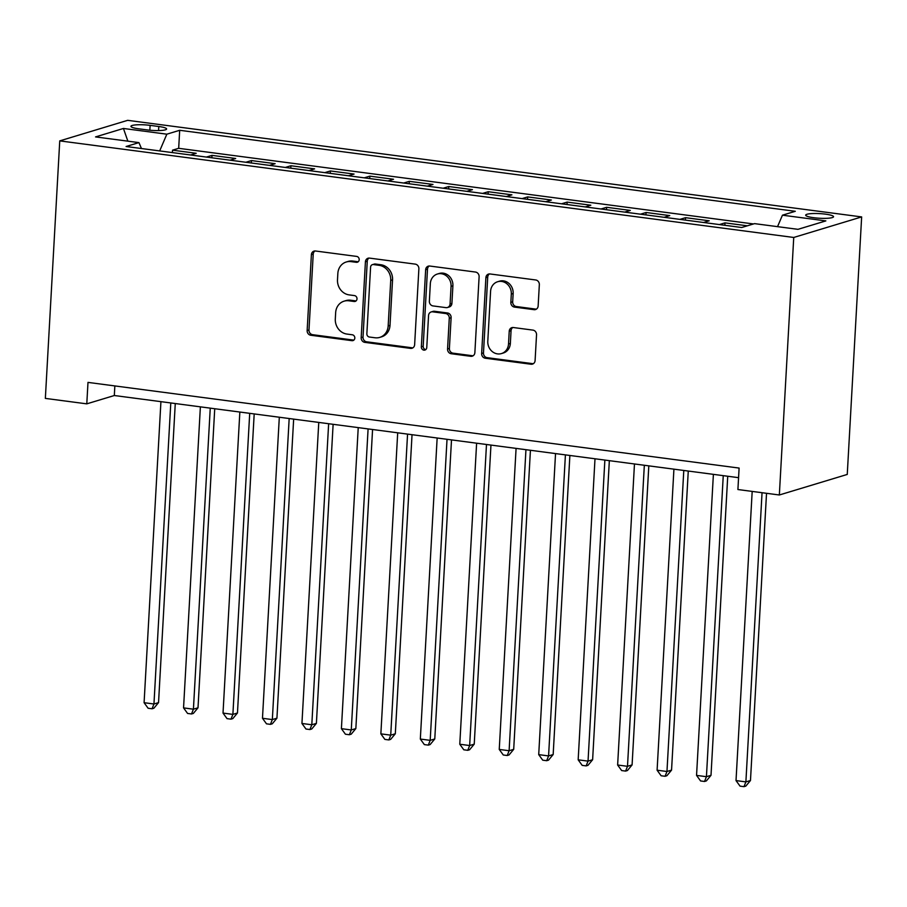 <?xml version="1.0" encoding="UTF-8"?>
<svg xmlns="http://www.w3.org/2000/svg" width="907" height="907" viewBox="0 0 907 907"><rect width="100%" height="100%" fill="white"/><g stroke="black" fill="none" stroke-linecap="round" stroke-linejoin="round"><path stroke-width="1.36" d="M359.195 259.719A2.993 2.687 -106.8 0 0 356.655 256.409L315.5 251.001A4.274 3.843 -106.8 0 0 311.384 254.697L307.144 330.533A4.274 3.843 -106.8 0 0 310.784 335.25L351.939 340.669A2.993 2.687 -106.8 0 0 354.818 338.073A2.993 2.687 -106.8 0 0 352.267 334.774L346.939 334.071A13.696 12.29 -106.8 0 1 335.307 318.958L335.658 312.643A13.696 12.29 -106.8 0 1 344.082 301.169A13.696 12.29 -106.8 0 1 348.81 300.784L354.127 301.487A2.993 2.687 -106.8 0 0 357.007 298.902A2.993 2.687 -106.8 0 0 354.456 295.591L349.138 294.888A13.696 12.29 -106.8 0 1 337.495 279.775L337.846 273.46A13.696 12.29 -106.8 0 1 346.281 261.987A13.696 12.29 -106.8 0 1 350.998 261.613L356.326 262.304A2.993 2.687 -106.8 0 0 359.195 259.719M825.495 214.154A13.945 2.313 3.2 0 0 805.688 215.152A13.945 2.313 3.2 0 0 813.749 217.714A13.945 2.313 3.2 0 0 833.544 216.716A13.945 2.313 3.2 0 0 825.495 214.154M534.042 309.672A4.274 3.843 -106.8 0 0 538.146 305.965L539.336 284.696A4.274 3.843 -106.8 0 0 535.697 279.968L489.995 273.959A4.274 3.843 -106.8 0 0 485.891 277.667L481.651 353.492A4.274 3.843 -106.8 0 0 485.279 358.22L530.992 364.229A4.274 3.843 -106.8 0 0 535.096 360.521L536.536 334.83A4.274 3.843 -106.8 0 0 532.897 330.103L513.339 327.529A4.274 3.843 -106.8 0 0 509.224 331.236L508.521 343.98A11.44 10.283 -106.8 0 1 501.469 353.571A11.44 10.283 -106.8 0 1 487.796 341.247L490.585 291.328A11.44 10.283 -106.8 0 1 497.637 281.737A11.44 10.283 -106.8 0 1 511.31 294.061L510.845 302.371A4.274 3.843 -106.8 0 0 514.484 307.099L534.042 309.672L535.878 309.117A4.274 3.843 -106.8 0 0 536.4 309.151M59.749 140.88L45.35 398.4L86.789 403.853L87.99 382.391L739.103 468.069L737.913 489.531L779.34 494.984L793.738 237.464L59.749 140.88L127.66 120.336L861.65 216.92L793.738 237.464M418.875 268.846A4.274 3.843 -106.8 0 0 415.236 264.118L369.534 258.11A4.274 3.843 -106.8 0 0 365.419 261.806L361.179 337.642A4.274 3.843 -106.8 0 0 364.818 342.358L410.531 348.379A4.274 3.843 -106.8 0 0 414.635 344.671L418.875 268.846M429.759 266.034L475.472 272.043A4.274 3.843 -106.8 0 1 479.111 276.771L474.871 352.596A4.274 3.843 -106.8 0 1 470.756 356.304L451.198 353.73A4.274 3.843 -106.8 0 1 447.559 349.002L449.282 318.255A4.274 3.843 -106.8 0 0 445.643 313.527L432.662 311.827A4.274 3.843 -106.8 0 0 428.558 315.523L426.766 347.54A2.993 2.687 -106.8 0 1 424.918 350.057A2.993 2.687 -106.8 0 1 421.347 346.825L425.655 269.73A4.274 3.843 -106.8 0 1 429.759 266.034M747.323 225.809L724.999 222.873L724.863 225.299M703.594 222.498L709.217 220.798L685.545 217.68L685.409 220.106M664.139 217.306L669.751 215.605L646.079 212.487L645.943 214.914M624.674 212.113L630.297 210.413L606.613 207.295L606.477 209.721M585.208 206.921L590.831 205.22L567.158 202.102L567.022 204.529M545.753 201.728L551.365 200.028L527.693 196.91L527.557 199.336M506.287 196.536L511.911 194.835L488.227 191.717L488.091 194.143M466.822 191.343L472.445 189.642L448.772 186.525L448.636 188.951M427.367 186.15L432.99 184.45L409.306 181.332L409.17 183.758M387.901 180.958L393.525 179.257L369.841 176.139L369.716 178.566M348.435 175.765L354.059 174.065L330.386 170.947L330.25 173.373M308.981 170.573L314.604 168.872L290.92 165.754L290.784 168.18M269.515 165.38L275.138 163.679L251.454 160.562L251.33 162.988M230.049 160.188L235.673 158.487L212 155.369L206.377 157.07M211.864 157.795L212 155.369M138.737 128.805L147.422 129.95A13.514 2.233 3.2 0 0 166.593 128.987A13.514 2.233 3.2 0 0 158.793 126.504L150.12 125.359A13.514 2.233 3.2 0 0 130.937 126.334A13.514 2.233 3.2 0 0 138.737 128.805M777.537 226.648L782.446 215.186L795.303 211.297L179.688 130.291L166.843 134.179L159.677 150.925M782.446 215.186L825.858 220.9L797.956 229.335L754.556 223.632L741.711 227.51L126.096 146.503L138.941 142.614L95.541 136.912L123.431 128.465L166.843 134.179M245.842 162.262L251.454 160.562M285.297 167.455L290.92 165.754M324.763 172.647L330.386 170.947M364.229 177.84L369.841 176.139M403.683 183.033L409.306 181.332M443.149 188.225L448.772 186.525M482.615 193.418L488.227 191.717M522.069 198.61L527.693 196.91M561.535 203.803L567.158 202.102M601.001 208.995L606.613 207.295M640.455 214.188L646.079 212.487M679.921 219.381L685.545 217.68M719.387 224.573L724.999 222.873M753.479 223.95L178.679 148.317L172.534 150.177L196.218 153.294L190.595 154.995M779.34 494.984L847.251 474.44L861.65 216.92M86.789 403.853L114.316 395.52L738.57 477.672M114.849 385.928L114.316 395.52M172.398 152.603L172.534 150.177M178.679 148.317L179.688 130.291M141.469 148.533L138.941 142.614M127.864 141.163L123.431 128.465M358.22 261.76A2.993 2.687 -106.8 0 1 358.152 261.749L352.834 261.057A13.696 12.29 -106.8 0 0 348.118 261.431L346.281 261.987M344.082 301.169L345.918 300.614A13.696 12.29 -106.8 0 1 350.646 300.228L355.963 300.931A2.993 2.687 -106.8 0 0 356.02 300.943M314.978 250.967A4.274 3.843 -106.8 0 0 313.221 254.141L308.981 329.978A4.274 3.843 -106.8 0 0 312.62 334.694L353.775 340.114A2.993 2.687 -106.8 0 0 353.832 340.125M369.013 258.076A4.274 3.843 -106.8 0 0 367.256 261.25L363.015 337.087A4.274 3.843 -106.8 0 0 366.655 341.803L412.368 347.823A4.274 3.843 -106.8 0 0 412.878 347.857M373.457 264.561A2.993 2.687 -106.8 0 0 370.589 267.157L366.859 333.719A2.993 2.687 -106.8 0 0 369.41 337.03L375.022 337.767A13.696 12.29 -106.8 0 0 379.75 337.393A13.696 12.29 -106.8 0 0 388.173 325.919L390.724 280.422A13.696 12.29 -106.8 0 0 379.081 265.309L373.457 264.561L375.294 264.005A2.993 2.687 -106.8 0 0 374.262 264.096L372.426 264.651M379.75 337.393L381.586 336.837A13.696 12.29 -106.8 0 0 390.01 325.364L388.173 325.919M375.294 264.005L380.917 264.753A13.696 12.29 -106.8 0 1 392.55 279.866L390.01 325.364M431.188 311.94L433.024 311.384A4.274 3.843 -106.8 0 1 434.498 311.271L447.48 312.972A4.274 3.843 -106.8 0 1 451.119 317.699L449.396 348.447A4.274 3.843 -106.8 0 0 453.035 353.174L472.592 355.748A4.274 3.843 -106.8 0 0 473.114 355.782M429.249 266A4.274 3.843 -106.8 0 0 427.492 269.175L423.184 346.27A2.993 2.687 -106.8 0 0 425.78 349.592M451.062 286.34A11.44 10.283 -106.8 0 0 437.389 274.027A11.44 10.283 -106.8 0 0 430.337 283.619L429.362 301.203A4.274 3.843 -106.8 0 0 432.99 305.92L445.972 307.632A4.274 3.843 -106.8 0 0 450.076 303.924L451.062 286.34L452.899 285.784A11.44 10.283 -106.8 0 0 439.226 273.472L437.389 274.027M447.446 307.518L449.282 306.963A4.274 3.843 -106.8 0 0 451.913 303.369L450.076 303.924M452.899 285.784L451.913 303.369M497.637 281.737L499.462 281.181A11.44 10.283 -106.8 0 1 513.147 293.505L512.682 301.816A4.274 3.843 -106.8 0 0 516.321 306.543L535.878 309.117M501.469 353.571L503.306 353.016A11.44 10.283 -106.8 0 0 510.358 343.424L508.521 343.98M512.818 327.506A4.274 3.843 -106.8 0 0 511.06 330.681L510.358 343.424M489.474 273.925A4.274 3.843 -106.8 0 0 487.717 277.111L483.476 352.936A4.274 3.843 -106.8 0 0 487.116 357.664L532.828 363.673A4.274 3.843 -106.8 0 0 533.339 363.707M160.924 401.654L144.088 702.698L153.952 704.002L158.544 702.608L175.266 403.547M158.544 702.608L153.895 708.22L152.059 708.775L153.952 704.002L170.788 402.957M152.059 708.775L148.113 708.254L144.088 702.698M200.379 406.846L183.554 707.891L193.418 709.195L198.009 707.8L214.732 408.74M198.009 707.8L193.361 713.412L191.524 713.968L193.418 709.195L210.254 408.15M191.524 713.968L187.579 713.446L183.554 707.891M239.845 412.039L223.02 713.083L232.884 714.387L237.464 712.993L254.187 413.932M237.464 712.993L232.816 718.605L230.99 719.16L232.884 714.387L249.708 413.343M230.99 719.16L227.033 718.639L223.02 713.083M279.311 417.231L262.474 718.276L272.338 719.58L276.93 718.185L293.653 419.125M276.93 718.185L272.281 723.797L270.445 724.353L272.338 719.58L289.174 418.535M270.445 724.353L266.499 723.831L262.474 718.276M318.765 422.424L301.94 723.469L311.804 724.772L316.396 723.378L333.118 424.317M316.396 723.378L311.747 728.99L309.911 729.545L311.804 724.772L328.64 423.728M309.911 729.545L305.965 729.024L301.94 723.469M358.231 427.616L341.406 728.661L351.27 729.965L355.85 728.57L372.573 429.51M355.85 728.57L351.202 734.182L349.376 734.738L351.27 729.965L368.095 428.92M349.376 734.738L345.42 734.216L341.406 728.661M397.697 432.809L380.861 733.854L390.724 735.158L395.316 733.763L412.039 434.702M395.316 733.763L390.668 739.375L388.831 739.931L390.724 735.158L407.56 434.113M388.831 739.931L384.885 739.409L380.861 733.854M437.151 438.002L420.326 739.046L430.19 740.35L434.782 738.956L451.505 439.895M434.782 738.956L430.133 744.568L428.297 745.123L430.19 740.35L447.026 439.305M428.297 745.123L424.351 744.602L420.326 739.046M476.617 443.194L459.781 744.239L469.656 745.543L474.236 744.148L490.959 445.088M474.236 744.148L469.588 749.76L467.763 750.316L469.656 745.543L486.481 444.498M467.763 750.316L463.806 749.794L459.781 744.239M516.083 448.387L499.247 749.431L509.11 750.735L513.702 749.341L530.425 450.28M513.702 749.341L509.054 754.953L507.217 755.508L509.11 750.735L525.947 449.691M507.217 755.508L503.272 754.987L499.247 749.431M555.538 453.579L538.713 754.624L548.576 755.928L553.168 754.533L569.879 455.473M553.168 754.533L548.52 760.145L546.683 760.701L548.576 755.928L565.412 454.883M546.683 760.701L542.737 760.179L538.713 754.624M595.003 458.772L578.167 759.817L588.042 761.12L592.622 759.726L609.345 460.665M592.622 759.726L587.974 765.338L586.137 765.893L588.042 761.12L604.867 460.076M586.137 765.893L582.192 765.372L578.167 759.817M634.469 463.965L617.633 765.009L627.497 766.313L632.088 764.918L648.811 465.858M632.088 764.918L627.44 770.531L625.603 771.086L627.497 766.313L644.333 465.268M625.603 771.086L621.658 770.565L617.633 765.009M673.924 469.157L657.099 770.202L666.962 771.506L671.554 770.111L688.266 471.05M671.554 770.111L666.906 775.723L665.069 776.279L666.962 771.506L683.787 470.461M665.069 776.279L661.124 775.757L657.099 770.202M713.39 474.35L696.553 775.394L706.428 776.698L711.009 775.315L727.731 476.243M711.009 775.315L706.36 780.916L704.524 781.471L706.428 776.698L723.253 475.653M704.524 781.471L700.578 780.95L696.553 775.394M752.186 491.413L736.019 780.587L745.883 781.891L750.474 780.508L766.528 493.295M750.474 780.508L745.826 786.108L743.989 786.664L745.883 781.891L762.05 492.705M743.989 786.664L740.044 786.142L736.019 780.587M149.848 130.223L150.12 125.359M158.566 130.574L158.793 126.504M352.834 261.057L350.998 261.613M355.963 300.931L354.127 301.487M350.646 300.228L348.81 300.784M353.775 340.114L351.939 340.669M312.62 334.694L310.784 335.25M308.981 329.978L307.144 330.533M313.221 254.141L311.384 254.697M358.152 261.749L356.326 262.304M412.368 347.823L410.531 348.379M366.655 341.803L364.818 342.358M363.015 337.087L361.179 337.642M367.256 261.25L365.419 261.806M392.55 279.866L390.724 280.422M380.917 264.753L379.081 265.309M472.592 355.748L470.756 356.304M453.035 353.174L451.198 353.73M449.396 348.447L447.559 349.002M451.119 317.699L449.282 318.255M447.48 312.972L445.643 313.527M434.498 311.271L432.662 311.827M423.184 346.27L421.347 346.825M427.492 269.175L425.655 269.73M516.321 306.543L514.484 307.099M512.682 301.816L510.845 302.371M513.147 293.505L511.31 294.061M511.06 330.681L509.224 331.236M532.828 363.673L530.992 364.229M487.116 357.664L485.279 358.22M483.476 352.936L481.651 353.492M487.717 277.111L485.891 277.667"/></g></svg>
